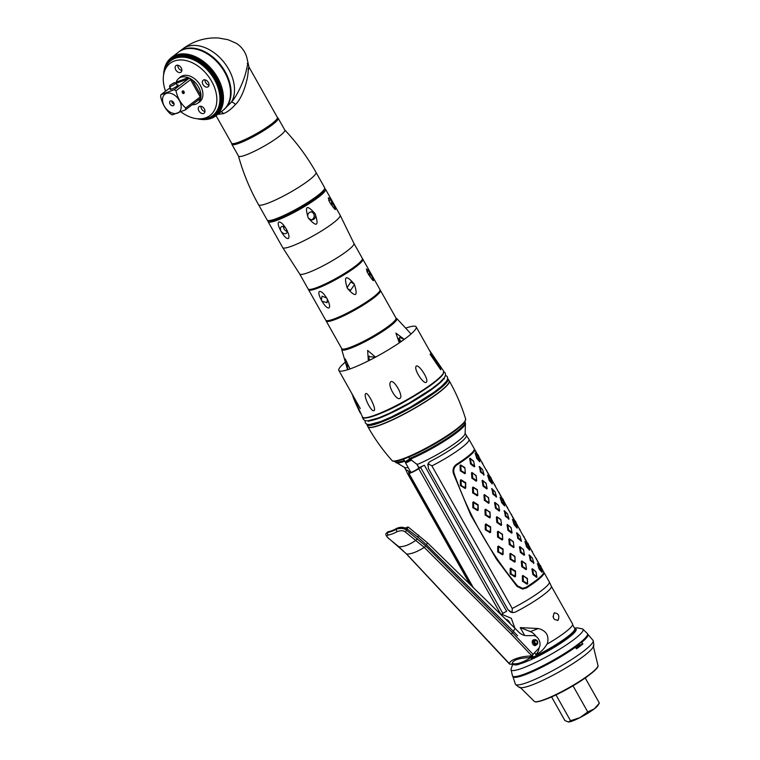 <?xml version="1.0" encoding="UTF-8"?>
<svg xmlns="http://www.w3.org/2000/svg" width="760" height="760" viewBox="0 0 760 760"><rect width="100%" height="100%" fill="white"/><g stroke="black" fill="none" stroke-linecap="round" stroke-linejoin="round"><path stroke-width="1.14" d="M531.772 658.141A34.438 5.035 150.6 0 0 567.492 637.193A34.438 5.035 -29.4 0 0 574.807 628.71M589.532 674.766A33.526 4.893 -29.4 0 1 588.42 675.63A33.526 4.893 150.6 0 1 546.611 698.953M584.326 639.378L583.139 640.519A41.211 6.023 150.6 0 1 577.457 645.297A41.211 6.023 -29.4 0 1 520.628 675.744L519.033 676.172A43.044 6.289 -29.4 0 0 578.389 644.375A43.044 6.289 150.6 0 0 584.326 639.378A43.044 6.289 150.6 0 0 587.66 633.944L587.508 633.669A43.044 6.289 150.6 0 1 578.236 644.1A43.044 6.289 -29.4 0 1 538.165 668.116A43.044 6.289 -29.4 0 1 512.506 675.934L512.658 676.21A43.044 6.289 -29.4 0 0 519.033 676.172M572.603 624.758L574.74 628.539A34.808 5.082 150.6 0 1 575.415 628.995A34.808 5.082 150.6 0 1 567.91 637.422A34.808 5.082 150.6 0 1 531.753 658.606M555.997 694.925L570.522 720.717L579.889 717.668L587.746 711.949L594.311 708.842L599.364 703.067L597.873 705.48A17.404 2.546 -29.4 0 1 594.311 708.842A17.404 2.546 -29.4 0 1 579.889 717.668A17.404 2.546 -29.4 0 1 568.556 722L570.522 720.717M551.589 696.929L564.927 720.603L568.48 722M573.021 685.824L587.746 711.949M585.228 677.977L599.364 703.067M592.904 647.378A42.113 6.156 150.6 0 1 569.154 665.978A42.113 6.156 150.6 0 1 532.142 684.922A42.113 6.156 -29.4 0 1 521.427 687.658C520.467 688.313 518.453 687.173 515.394 684.237A44.602 6.517 -29.4 0 0 528.466 682.053A44.602 6.517 150.6 0 0 571.748 659.423A44.602 6.517 150.6 0 0 593.114 640.442C594.044 644.584 593.968 646.893 592.904 647.378M587.765 634.201A43.044 6.289 150.6 0 1 581.6 642.504L582.92 643.919A43.7 6.384 150.6 0 1 576.574 648.774L575.244 647.358A43.044 6.289 150.6 0 1 525.54 674.576A43.044 6.289 -29.4 0 1 512.829 676.428M575.244 647.358L574.038 647.824M581.6 642.504L580.393 642.96M582.92 643.919L579.405 645.25L578.711 643.976M579.405 645.25A38.389 5.605 150.6 0 1 575.899 648.033M408.661 457.121L410.181 459.192A40.042 5.852 150.6 0 0 446.405 439.85A40.042 5.852 150.6 0 0 465.452 423.51L465.11 433.523A34.808 5.082 150.6 0 1 448.599 447.706A34.808 5.082 150.6 0 1 417.145 464.512L418.921 467.675A4.759 0.694 150.6 0 1 416.375 469.756A4.759 0.694 150.6 0 1 412.015 472.007A4.759 0.694 150.6 0 1 410.618 472.245A4.759 0.694 150.6 0 1 410.685 471.988M403.408 459.173L405.45 462.004M574.74 628.539A34.438 5.035 150.6 0 1 574.769 629.375L574.626 629.859A34.067 4.978 150.6 0 1 567.255 637.288A34.067 4.978 150.6 0 1 531.772 658.065M574.769 629.375A34.438 5.035 150.6 0 1 567.321 636.88A34.438 5.035 150.6 0 1 531.772 657.742M510.644 612.18L507.956 609.7L512.097 612.655L512.231 608.456A35.169 5.139 -29.4 0 0 549.337 581.97L551.332 586.255A34.808 5.082 150.6 0 1 515.28 612.132A34.808 5.082 -29.4 0 0 551.332 586.255L572.565 623.941A34.808 5.082 150.6 0 1 547.228 644.033L546.915 644.147C543.865 649.448 540.132 652.887 535.705 654.474L534.755 652.783M536.151 636.519A12.825 9.139 69.2 0 0 530.328 631.588L520.23 627.598L524.647 635.445M535.705 654.474A12.825 9.139 69.2 0 0 539.077 647.833M408.167 467.533A34.808 5.082 150.6 0 1 404.709 467.561L394.887 461.605A40.299 5.89 -29.4 0 0 404.177 460.541M409.63 472.017L407.094 470.164A34.808 5.082 150.6 0 1 405.707 469.604L407.673 473.841A35.169 5.139 150.6 0 0 407.702 473.888L469.832 584.155M418.921 467.675A34.808 5.082 -29.4 0 0 424.374 465.272A4.579 0.665 150.6 0 0 420.574 467.419L418.731 468.663A7.324 1.073 150.6 0 1 408.804 473.176A7.324 1.073 150.6 0 1 409.45 472.178L410.324 471.361M501.714 614.232L511.328 618.336L514.9 628.244M530.328 631.588L538.365 628.539L520.23 627.598M538.365 628.539C546.468 630.753 549.423 635.911 547.228 644.033M512.097 612.655L515.052 612.237M507.975 609.681L428.355 468.378L507.956 609.7M428.355 468.378L428.099 463.581M428.963 462.355L430.322 461.358L428.887 462.441L427.661 465.034M465.12 433.266L466.345 435.433A34.808 5.082 150.6 0 1 430.322 461.358A34.808 5.082 150.6 0 0 466.317 435.385M558.172 620.131C553.593 620.179 552.254 617.813 554.173 613.025C558.4 613.12 559.731 615.486 558.172 620.131L557.583 620.454M554.173 613.025L554.658 612.75M553.005 616.569A4.123 2.935 -110.8 0 1 553.822 618.783M424.374 465.272L506.663 611.306A4.579 0.665 -29.4 0 0 502.863 613.453L501.049 614.678M505.78 619.314A4.579 3.144 52.6 0 1 510.093 623.533M417.145 464.512L410.181 459.192M428.089 463.572L431.898 465.899A35.169 5.139 150.6 0 0 468.977 439.365L474.269 448.751A35.169 5.139 150.6 0 1 456.599 464.246C453.473 466.516 452.418 469.604 453.416 473.527L470.725 515.061L496.394 559.075L517.019 586.406L517.569 585.931L522.605 588.344L525.986 587.385A35.169 5.139 150.6 0 0 543.656 571.9L536.541 559.265M472.729 586.986L409.327 474.468A35.169 5.139 150.6 0 1 407.702 473.888M466.336 435.413L468.948 439.308A35.169 5.139 150.6 0 1 468.977 439.365M409.327 474.468L409.089 473.689M408.861 472.853L408.481 471.01M549.337 581.97A35.169 5.139 -29.4 0 0 549.309 581.922L544.017 572.527A35.169 5.139 150.6 0 1 526.347 588.021L522.5 589.076L517.019 586.406M512.231 608.456L431.898 465.899M474.373 449.112A35.169 5.139 150.6 0 1 474.63 449.388A35.169 5.139 150.6 0 1 456.959 464.873C454.138 466.925 453.178 469.727 454.09 473.271C468.502 514.739 489.658 552.292 517.569 585.931M531.905 569.059L532.323 568.717L535.838 571.596L537.006 577.02L536.589 577.362L532.883 574.56L531.905 569.059L532.769 570.028L533.548 574.151L532.883 574.56M538.878 568.642L539.362 568.261L537.415 563.702L540.246 567.008L541.804 570.769L541.937 572.223L539.106 569.031L537.415 563.702M542.089 572.005L539.362 568.261M527.63 583.803L527.022 584.202L522.49 581.191L522.348 575.899L522.956 575.491L527.373 578.521L527.63 583.803L527.145 578.132M519.45 546.953L519.869 546.611L523.383 549.489L524.552 554.923L524.134 555.256L520.429 552.453L519.45 546.953L520.315 547.922L521.094 552.045L520.429 552.453M526.423 546.535L526.908 546.164L524.961 541.605L527.792 544.901L529.35 548.672L529.482 550.116L526.651 546.934L524.961 541.605M529.635 549.908L526.908 546.164M515.185 561.697L514.567 562.096L510.036 559.094L509.894 553.793L510.501 553.394L514.919 556.424L515.185 561.697L514.691 556.025M506.996 524.846L507.414 524.514L510.929 527.392L512.097 532.817L511.679 533.159L507.975 530.356L506.996 524.846L507.861 525.825L508.639 529.948L507.975 530.356M513.969 524.428L514.453 524.058L512.506 519.498L515.346 522.794L516.895 526.566L517.028 528.019L514.197 524.827L512.506 519.498M517.18 527.801L514.453 524.058M502.731 539.591L502.113 539.999L497.581 536.987L497.439 531.686L498.047 531.288L502.464 534.318L502.731 539.591L502.236 533.928M494.542 502.75L494.959 502.407L498.475 505.286L499.643 510.711L499.225 511.053L495.52 508.25L494.542 502.75L495.406 503.719L496.185 507.841L495.52 508.25M501.514 502.331L501.999 501.951L500.051 497.392L502.892 500.697L504.44 504.469L504.573 505.913L501.742 502.731L500.051 497.392M504.725 505.704L501.999 501.951M490.276 517.494L489.658 517.892L485.127 514.89L484.984 509.589L485.592 509.19L490.01 512.221L490.276 517.494L489.782 511.822M482.087 480.643L482.505 480.31L486.02 483.18L487.189 488.613L486.77 488.946L483.075 486.153L482.087 480.643L482.952 481.622L483.73 485.744L483.075 486.153M489.06 480.225L489.544 479.854L487.597 475.294L490.438 478.591L491.986 482.362L492.128 483.816L489.288 480.624L487.597 475.294M492.271 483.597L489.544 479.854M477.822 495.387L477.204 495.786L472.673 492.784L472.53 487.483L473.138 487.084L477.337 489.715L477.822 495.387L477.337 489.715M469.632 458.546L470.05 458.204L473.565 461.082L474.734 466.507L474.316 466.849L470.62 464.046L469.632 458.546L470.497 459.515L471.276 463.638L470.62 464.046M476.605 458.128L477.09 457.748L475.142 453.188L477.983 456.494L479.531 460.256L479.674 461.709L476.833 458.517L475.142 453.188M479.816 461.491L477.327 458.156L476.833 458.517M465.367 473.29L464.749 473.689L460.218 470.677L460.075 465.386L460.683 464.977L464.882 467.618L465.367 473.29L464.882 467.618M536.484 559.36L531.791 551.047M530.328 560.51L529.236 554.895L532.399 558.049L533.909 563.198L530.328 560.51L530.917 560.12L533.302 562.276L533.625 563.483L533.606 562.01M526.509 569.231L525.977 569.611L521.711 566.533L521.303 561.308L521.825 560.928L525.721 563.654L526.509 569.231L525.721 563.654M510.197 568.575L510.872 568.167L515.508 571.159L515.556 576.469L514.881 576.878L510.169 573.876L510.197 568.575L510.9 569.658L511.09 573.933L510.397 574.275M524.029 537.253L519.336 528.95M517.873 538.413L516.781 532.788L519.944 535.942L521.455 541.101L517.873 538.413L518.462 538.014L520.847 540.17L521.17 541.376L521.151 539.913M514.054 547.133L513.522 547.504L509.257 544.436L508.848 539.201L509.371 538.821L513.266 541.557L514.054 547.133L513.266 541.557M497.743 546.468L498.417 546.06L503.053 549.053L503.101 554.363L502.426 554.771L497.714 551.779L497.743 546.468L498.446 547.552L498.636 551.827L497.942 552.178M511.575 515.156L506.882 506.844M505.419 516.306L504.326 510.692L507.49 513.846L509 518.994L505.419 516.306L506.008 515.907L508.392 518.073L508.715 519.279L508.687 517.778M501.6 525.027L501.068 525.407L496.803 522.329L496.394 517.104L496.917 516.724L500.811 519.45L501.6 525.027L500.811 519.45M485.288 524.362L485.963 523.953L490.599 526.956L490.647 532.266L489.972 532.674L485.26 529.672L485.288 524.362L485.991 525.454L486.181 529.73L485.488 530.072M499.12 493.05L494.428 484.737M492.964 494.2L491.872 488.585L495.036 491.739L496.546 496.888L492.964 494.2L493.553 493.81L495.938 495.966L496.261 497.173L496.242 495.7M489.145 502.92L488.623 503.3L484.348 500.232L483.94 494.997L484.462 494.617L488.585 497.743L489.145 502.92L488.357 497.344M472.834 502.265L473.508 501.856L478.144 504.849L478.192 510.159L477.517 510.568L472.805 507.575L472.834 502.265L473.537 503.348L473.727 507.623L473.034 507.965M486.666 470.953L481.973 462.64M480.51 472.102L479.417 466.488L482.581 469.642L484.091 474.791L480.51 472.102L481.099 471.703L483.483 473.869L483.806 475.076L483.787 473.603M476.691 480.823L476.168 481.203L471.894 478.125L471.485 472.891L472.007 472.52L476.13 475.646L476.691 480.823L475.902 475.247M460.38 480.159L461.054 479.75L465.69 482.742L465.737 488.053L465.063 488.461L460.351 485.469L460.38 480.159L461.082 481.241L461.282 485.516L460.579 485.868M532.665 574.161L533.32 573.743M536.589 577.362L536.237 576.184L533.548 574.151M536.237 576.184L536.664 575.842L537.006 577.02M536.664 575.842L536.056 571.995M536 572.166L535.838 571.596M532.323 568.717L535.771 571.758M539.106 569.031L539.6 568.67M540.075 565.563L537.491 561.364M540.303 565.297L540.293 565.962M540.54 565.706L542.165 569.667M522.956 575.491L526.803 578.436M523.725 576.526L523.108 576.944L523.431 581.21L526.575 583.1L527.193 582.683M526.575 583.1L527.022 584.202M522.709 581.59L523.431 581.21M522.49 581.191L523.203 580.802M522.348 575.899L523.108 576.944M520.211 552.064L520.866 551.636M524.134 555.256L523.783 554.078L521.094 552.045M523.783 554.078L524.21 553.736L524.552 554.923M524.21 553.736L523.611 549.889M523.545 550.069L523.383 549.489M519.869 546.611L523.317 549.66M526.651 546.934L527.145 546.573M527.62 543.457L525.036 539.258M527.848 543.2L527.839 543.856M528.086 543.609L529.711 547.561M510.501 553.394L514.349 556.329M511.271 554.429L510.653 554.838L510.976 559.103L514.121 560.994L514.739 560.586M514.121 560.994L514.567 562.096M510.264 559.493L510.976 559.103M510.036 559.094L510.748 558.695M509.894 553.793L510.653 554.838M507.756 529.957L508.411 529.539M511.679 533.159L511.328 531.981L508.639 529.948M511.328 531.981L511.756 531.63L512.097 532.817M511.756 531.63L511.157 527.782M511.09 527.962L510.929 527.392M507.414 524.514L510.862 527.554M514.197 524.827L514.691 524.466M515.166 521.36L512.582 517.161M515.394 521.094L515.385 521.759M515.631 521.503L517.256 525.464M498.047 531.288L501.894 534.223M498.817 532.323L498.199 532.731L498.522 537.006L501.667 538.887L502.284 538.479M501.667 538.887L502.113 539.999M497.809 537.386L498.522 537.006M497.581 536.987L498.294 536.598M497.439 531.686L498.199 532.731M495.301 507.851L495.957 507.433M499.225 511.053L498.873 509.875L496.185 507.841M498.873 509.875L499.301 509.532L499.643 510.711M499.301 509.532L498.703 505.685M498.636 505.865L498.475 505.286M494.959 502.407L498.408 505.447M501.742 502.731L502.236 502.36M502.711 499.253L500.127 495.054M502.939 498.987L502.93 499.653M503.177 499.396L504.801 503.358M485.592 509.19L489.44 512.126M486.362 510.226L485.744 510.634L486.067 514.9L489.212 516.79L489.829 516.382M489.212 516.79L489.658 517.892M485.355 515.28L486.067 514.9M485.127 514.89L485.839 514.491M484.984 509.589L485.744 510.634M482.847 485.754L483.502 485.336M486.77 488.946L486.419 487.768L483.73 485.744M486.419 487.768L486.846 487.426L487.189 488.613M486.846 487.426L486.248 483.578M486.181 483.759L486.02 483.18M482.505 480.31L485.953 483.351M489.288 480.624L489.782 480.263M490.257 477.156L487.673 472.948M490.485 476.89L490.475 477.546M490.722 477.299L492.347 481.26M473.138 487.084L476.985 490.019M473.908 488.119L473.29 488.528L473.613 492.793L476.757 494.684L477.375 494.275M476.757 494.684L477.204 495.786M472.901 493.183L473.613 492.793M472.673 492.784L473.385 492.385M472.53 487.483L473.29 488.528M470.392 463.647L471.048 463.229M470.05 458.204L473.727 461.652L474.392 465.329L473.964 465.671L471.276 463.638M474.734 466.507L474.392 465.329M474.316 466.849L473.964 465.671M477.802 455.05L475.219 450.851M478.021 455.449L478.03 454.784M479.892 459.154L478.268 455.192M460.683 464.977L464.531 467.923M461.453 466.013L460.835 466.431L461.159 470.697L464.303 472.587L464.92 472.169M464.303 472.587L464.749 473.689M460.446 471.077L461.159 470.697M460.218 470.677L460.93 470.288M460.075 465.386L460.835 466.431M529.236 554.895L532.399 558.049M530.128 555.836L530.917 560.12M530.1 560.111L530.689 559.711M528.941 555.18L529.834 556.12M521.825 560.928L525.502 563.892M522.652 561.925L522.12 562.314L522.642 566.533L525.587 568.471L526.119 568.081M525.587 568.471L525.977 569.611M521.93 566.931L522.642 566.533M521.711 566.533L522.414 566.124M521.303 561.308L522.12 562.314M510.169 573.876L510.862 573.524M511.09 573.933L514.368 575.814L514.881 576.878M514.368 575.814L515.052 575.396L515.556 576.469M515.508 571.159L515.052 575.396M515.042 571.52L511.584 569.24L510.9 569.658M510.872 568.167L511.584 569.24M515.289 570.76L514.814 571.111M516.781 532.788L519.944 535.942M517.674 533.729L518.462 538.014M517.645 538.014L518.234 537.605M516.486 533.073L517.38 534.014M509.371 538.821L513.047 541.794M510.197 539.828L509.666 540.208L510.188 544.426L513.133 546.364L513.665 545.984M513.133 546.364L513.522 547.504M509.485 544.834L510.188 544.426M509.257 544.436L509.96 544.017M508.848 539.201L509.666 540.208M497.714 551.779L498.408 551.418M498.636 551.827L501.913 553.707L502.426 554.771M501.913 553.707L502.597 553.289L503.101 554.363M503.053 549.053L502.597 553.289M502.588 549.423L499.13 547.133L498.446 547.552M498.417 546.06L499.13 547.133M502.835 548.653L502.36 549.014M507.718 514.254L505.219 511.632L506.008 515.907M505.191 515.907L505.78 515.498M504.032 510.976L504.925 511.917M504.326 510.692L505.219 511.632M496.917 516.724L500.593 519.688M497.743 517.721L497.211 518.111L497.733 522.319L500.678 524.267L501.211 523.878M500.678 524.267L501.068 525.407M497.031 522.728L497.733 522.319M496.803 522.329L497.506 521.911M496.394 517.104L497.211 518.111M485.26 529.672L485.953 529.321M486.181 529.73L489.459 531.601L489.972 532.674M489.459 531.601L490.143 531.192L490.647 532.266M490.599 526.956L490.143 531.192M490.133 527.317L486.675 525.036L485.991 525.454M485.963 523.953L486.675 525.036M490.381 526.556L489.906 526.908M491.872 488.585L495.036 491.739M492.765 489.525L493.553 493.81M492.736 493.81L493.325 493.401M491.578 488.87L492.47 489.81M484.462 494.617L488.139 497.591M485.288 495.615L484.756 496.005L485.279 500.222L488.224 502.161L488.756 501.771M488.224 502.161L488.623 503.3M484.576 500.622L485.279 500.222M484.348 500.232L485.051 499.814M483.94 494.997L484.756 496.005M472.805 507.575L473.499 507.214M473.727 507.623L477.005 509.504L477.517 510.568M477.005 509.504L477.688 509.086L478.192 510.159M478.144 504.849L477.688 509.086M477.679 505.219L474.221 502.93L473.537 503.348M473.508 501.856L474.221 502.93M477.926 504.45L477.451 504.811M479.417 466.488L482.581 469.642M480.31 467.419L481.099 471.703M480.282 471.703L480.871 471.295M479.123 466.763L480.016 467.713M472.007 472.52L475.684 475.484M472.834 473.518L472.302 473.898L472.824 478.116L475.769 480.054L476.301 479.674M475.769 480.054L476.168 481.203M472.122 478.524L472.824 478.116M471.894 478.125L472.596 477.707M471.485 472.891L472.302 473.898M460.351 485.469L461.044 485.108M461.282 485.516L464.55 487.397L465.063 488.461M464.55 487.397L465.234 486.979L465.737 488.053M465.69 482.742L465.234 486.979M465.224 483.113L461.766 480.823L461.082 481.241M461.054 479.75L461.766 480.823M465.471 482.353L464.997 482.704M507.851 620.274L507.243 620.739M537.13 644.081A2.328 1.653 69.2 0 0 537.577 643.501A2.328 1.653 69.2 0 0 536.237 639.977A2.328 1.653 69.2 0 0 534.869 640.082A2.328 1.653 69.2 0 0 534.65 643.112A2.328 1.653 69.2 0 0 537.13 644.081M536.797 643.501A1.653 1.178 69.2 0 0 537.025 641.506A1.653 1.178 69.2 0 0 535.41 640.538A1.653 1.178 69.2 0 0 535.202 640.661A1.653 1.178 69.2 0 0 534.964 642.656A1.653 1.178 69.2 0 0 536.579 643.625A1.653 1.178 69.2 0 0 536.797 643.501M536.028 639.901A2.745 1.957 69.2 0 0 535.8 639.778A2.745 1.957 69.2 0 0 534.546 639.692A2.745 1.957 69.2 0 0 534.185 639.892A2.745 1.957 69.2 0 0 533.795 643.226A2.745 1.957 69.2 0 0 536.494 644.832A2.745 1.957 69.2 0 0 536.855 644.632A2.745 1.957 69.2 0 0 537.377 643.938A2.745 1.957 69.2 0 0 537.472 643.701M531.715 655.728L531.173 656.032C520.486 655.966 507.718 660.62 509.846 664.126L406.676 554.059L388.578 538.241C386.602 536.873 386.469 535.809 388.17 535.031A37.553 16.729 -51.2 0 0 397.252 531.591C400.852 530.347 403.512 530.461 405.232 531.924L424.26 547.39L511.271 634.182L531.715 655.728L538.64 648.422A7.324 5.225 69.2 0 0 539.239 640.452A7.324 5.225 69.2 0 0 533.207 635.559L526.585 635.645A14.658 10.45 -110.8 0 1 518.481 631.845L515.052 628.387L513.38 631.37L517.541 635.759M529.692 657.619L530.062 656.659L529.692 657.619C512.401 658.359 512.135 662.9 512.078 664.297L513.076 664.544A3.667 1.264 -178.8 0 0 518.234 664.525L530.85 659.737A3.667 1.264 -178.8 0 0 531.753 658.929A3.667 1.264 -178.8 0 0 530.489 657.942L529.692 657.619M531.173 656.032L530.062 656.659M512.078 664.297L509.846 664.126M530.318 656.517A0.959 0.703 -173.3 0 0 530.518 656.744L530.119 657.827M530.528 656.298L530.489 657.942M536.313 644.898A3.021 2.156 -110.8 0 1 535.572 645.477A3.021 2.156 -110.8 0 1 533.302 644.746A3.021 2.156 -110.8 0 1 532.218 641.915A3.021 2.156 -110.8 0 1 533.425 639.825A3.021 2.156 -110.8 0 1 534.365 639.768M388.16 537.89A1.833 0.855 -50.6 0 0 388.312 538.137C386.156 535.942 385.405 534.413 386.061 533.548L387.628 532.503A35.72 15.912 -51.2 0 0 396.273 529.226C400.795 527.924 404.206 528.267 406.495 530.233L425.685 545.88L512.572 632.785L513.38 631.37L426.408 544.692L417.81 537.149L426.408 544.692L513.38 631.37M515.052 628.387L427.548 542.887L408.262 527.089L406.98 528.894L417.81 537.149L406.98 528.894C403.579 526.908 400.092 526.775 396.54 528.485A34.808 15.504 128.8 0 1 387.904 531.762L387.628 532.503A1.833 1.463 80.5 0 0 388.17 535.031M533.207 654.531L512.572 632.785L511.271 634.182M489.145 641.668L489.174 642.561L489.145 641.668M386.061 533.548L387.904 531.762M405.821 528.181L408.262 527.089M532.19 655.414L532.912 656.174A34.808 12.369 136.5 0 1 530.489 657.77M530.309 657.885A34.808 12.369 136.5 0 1 512.192 663.47M395.57 319.703A30.039 4.389 -29.4 0 1 380.171 332.728A30.039 4.389 -29.4 0 1 351.947 347.387A30.039 4.389 150.6 0 1 343.377 349.115M396.036 318.145A31.597 4.617 -29.4 0 1 396.691 318.421A31.597 4.617 -29.4 0 1 382.299 331.654A31.597 4.617 -29.4 0 1 351.044 348.08A31.597 4.617 150.6 0 1 341.696 349.41A31.597 4.617 150.6 0 1 341.8 348.707M347.947 369.654L345.458 362.073L345.258 358.919L349.999 368.952M349.99 368.961L347.253 364.012L347.377 368.049L348.118 369.597M399.285 342.865L395.912 333.127L404.301 339.34M368.344 360.886L367.64 350.436L375.526 357.143M375.459 357.181L368.742 356.63L368.429 360.838M369.863 360.116A4.123 3.914 33.8 0 1 369.217 356.05M404.225 339.397L399.551 337.402L399.323 342.836M398.316 338.599A4.123 2.935 -110.8 0 1 400.406 340.565A4.123 2.935 -110.8 0 1 400.909 341.753M327.094 320.701A30.229 4.418 -29.4 0 0 355.462 309.538A30.229 4.418 -29.4 0 0 379.696 291.061M380.066 290.092A31.141 4.55 150.6 0 1 380.427 290.405A31.141 4.55 150.6 0 1 355.528 309.662A31.141 4.55 150.6 0 1 326.163 320.986A31.141 4.55 150.6 0 1 326.078 320.511M380.427 290.405L395.988 318.041A31.141 4.55 150.6 0 1 371.099 337.288A31.141 4.55 150.6 0 1 341.734 348.612L326.163 320.986M362.815 259.151L379.981 289.617A31.141 4.55 150.6 0 1 365.066 302.87A31.141 4.55 150.6 0 1 334.846 318.668A31.141 4.55 -29.4 0 1 325.717 320.197L308.55 289.721A31.141 4.55 -29.4 0 0 317.68 288.202A31.141 4.55 150.6 0 0 347.89 272.394A31.141 4.55 150.6 0 0 362.815 259.151A31.141 4.55 150.6 0 0 362.453 258.827M321.974 301.169L327.066 302.698L327.313 299.145C329.726 304.142 330.229 307.097 328.842 308.009C327.066 308.142 324.776 305.862 321.974 301.169L321.347 300.067C318.81 295.137 318.193 292.267 319.504 291.431C321.394 291.26 323.788 293.455 326.686 298.043L322.059 296.153L321.347 300.067M326.686 298.043L327.313 299.145M369.018 270.883L366.938 271.719L370.148 276.345L369.018 270.883L366.405 269.002L367.422 272.631M369.645 271.985C375.221 282.815 374.747 283.508 368.239 274.094M354.198 284.041L350.778 282.007L347.101 287.651L347.719 288.752L350.616 290.253L354.474 284.62L354.198 284.041M354.474 284.62C358.084 296.257 355.832 297.635 347.719 288.752M347.101 287.651C343.662 276.013 345.904 274.645 353.846 283.518M367.802 426.408A46.712 6.821 150.6 0 0 367.935 426.825A46.712 6.821 150.6 0 0 406.248 412.993A46.712 6.821 150.6 0 0 448.656 383.515A46.712 6.821 -29.4 0 0 449.322 380.969A46.712 6.821 -29.4 0 0 449.036 380.637M382.555 416.869L382.489 416.385M366.662 424.137L367.925 426.626A46.616 6.811 150.6 0 0 406.163 412.813A46.616 6.811 150.6 0 0 448.485 383.391A46.616 6.811 -29.4 0 0 449.151 380.855L447.678 378.49M440.733 369.787L430.094 354.236C430.35 352.212 441.873 368.818 440.733 369.787M416.128 366.263C418.665 363.441 429.599 380.361 426.236 382.27C423.728 384.712 413.563 369.408 416.128 366.263M390.716 381.815C393.984 379.012 404.016 396.663 399.865 398.411C396.435 400.909 387.087 385.044 390.716 381.815M365.75 393.613C368.011 391.751 376.988 409.934 373.948 410.666C371.327 412.262 363.005 395.856 365.75 393.613M352.916 396.15L360.62 413.288C360.154 413.459 352.573 396.786 352.916 396.15L352.972 396.207M344.974 362.434A44.384 6.489 -29.4 0 0 338.827 370.443A44.384 6.489 -29.4 0 0 369.835 360.126A44.384 6.489 -29.4 0 0 416.176 326.866A44.384 6.489 -29.4 0 0 406.134 327.969M247.266 63.631C248.178 61.921 247.902 63.944 246.43 69.711C244.986 78.28 237.851 94.971 231.458 102.125L223.43 110.01A36.632 25.127 52.6 0 1 223.155 110.219M178.648 52.012A36.632 25.127 52.6 0 1 178.923 51.803A36.632 25.127 52.6 0 1 183.388 49.324A36.632 25.127 52.6 0 1 223.288 68.656A36.632 25.127 52.6 0 1 223.43 110.01M178.733 56.81A34.067 23.37 52.6 0 1 212.116 72.532A34.067 23.37 52.6 0 1 218.538 108.879M258.533 204.687L267.188 220.048A32.974 4.817 -29.4 0 0 267.852 220.495L269.078 220.818A32.053 4.683 -29.4 0 0 277.827 218.823A32.053 4.683 -29.4 0 0 307.04 203.756A32.053 4.683 -29.4 0 0 324.32 189.696L324.672 188.48A32.974 4.817 -29.4 0 0 324.644 187.682L315.989 172.32A32.974 4.817 150.6 0 1 300.19 186.343A32.974 4.817 150.6 0 1 268.204 203.082A32.974 4.817 -29.4 0 1 258.533 204.687C249.859 189.268 243.171 173.033 238.469 155.99A26.562 3.876 -29.4 0 0 238.526 156.123A26.562 3.876 -29.4 0 0 246.316 154.821A26.562 3.876 150.6 0 0 272.08 141.341A26.562 3.876 150.6 0 0 284.81 130.045L278.16 118.256A26.562 3.876 -29.4 0 0 278.065 118.123L277.438 117.505A26.325 3.847 150.6 0 1 265.354 128.564A26.325 3.847 150.6 0 1 239.391 142.186A26.325 3.847 150.6 0 1 231.619 143.327L231.828 144.181A26.562 3.876 -29.4 0 0 231.885 144.333A26.562 3.876 -29.4 0 0 239.675 143.032A26.562 3.876 -29.4 0 0 265.44 129.561A26.562 3.876 -29.4 0 0 278.16 118.256M267.852 220.495A32.974 4.817 -29.4 0 0 276.858 218.434A32.974 4.817 -29.4 0 0 306.907 202.939A32.974 4.817 -29.4 0 0 324.672 188.48M315.989 172.32C307.287 156.902 296.865 142.775 284.724 129.931A26.562 3.876 150.6 0 1 284.81 130.045M248.102 69.521C249.194 65.531 249.213 66.129 248.149 71.297C248.045 78.983 242.773 97.745 235.505 104.453C231.287 109.145 227.23 112.214 223.345 113.658L217.759 114.342M235.505 104.453A5.101 1.52 -134.6 0 0 231.458 102.125A36.632 25.127 52.6 0 0 223.725 61.949A36.632 25.127 52.6 0 0 186.808 46.712A36.632 25.127 -127.4 0 0 182.352 49.181C193.249 41.03 205.295 37.297 218.49 38L228.009 39.71L236.179 43.254A17.309 11.875 52.6 0 1 246.686 56.99L248.957 66.984L277.39 117.439A26.287 3.838 150.6 0 1 264.793 128.62A26.287 3.838 150.6 0 1 239.295 141.958A26.287 3.838 150.6 0 1 231.591 143.25L231.619 143.327M171.732 59.954A34.532 23.683 52.6 0 1 175.94 57.617A34.532 23.683 -127.4 0 1 213.541 75.838A34.532 23.683 -127.4 0 1 213.684 114.807L212.724 115.539A34.532 23.683 -127.4 0 0 212.591 76.561A34.532 23.683 -127.4 0 0 174.99 58.349A34.532 23.683 52.6 0 0 170.781 60.676L171.732 59.954M212.724 115.539A34.532 23.683 -127.4 0 1 208.525 117.866A34.532 23.683 52.6 0 1 199.111 118.949L197.049 118.731A32.841 22.524 52.6 0 1 181.013 111.919M165.566 91.2A32.841 22.524 52.6 0 1 163.59 74.964L163.923 72.931A34.532 23.683 52.6 0 1 170.781 60.676M197.049 118.731A32.841 22.524 52.6 0 0 206.007 117.705A32.841 22.524 -127.4 0 0 211.593 81.234A32.841 22.524 -127.4 0 0 174.116 61.104A32.841 22.524 52.6 0 0 163.59 74.964A36.09 24.757 -127.4 0 1 163.932 71.269L164.036 70.614A36.632 25.127 -127.4 0 0 163.989 70.946M179.293 78.033A15.751 10.811 52.6 0 1 180.49 76.893A15.751 10.811 52.6 0 1 182.409 75.829A15.751 10.811 -127.4 0 1 199.566 84.132A15.751 10.811 -127.4 0 1 199.633 101.916A15.751 10.811 -127.4 0 1 198.208 102.771M175.788 69.901A4.123 2.831 52.6 0 1 175.987 65.607A4.123 2.831 52.6 0 1 181.203 67.859A4.123 2.831 52.6 0 1 181.004 72.153A4.123 2.831 52.6 0 1 175.788 69.901M202.977 84.502A4.123 2.831 52.6 0 1 203.177 80.209A4.123 2.831 52.6 0 1 208.382 82.46A4.123 2.831 52.6 0 1 208.183 86.754A4.123 2.831 52.6 0 1 202.977 84.502M198.92 110.951A4.123 2.831 52.6 0 1 199.12 106.656A4.123 2.831 52.6 0 1 204.326 108.898A4.123 2.831 52.6 0 1 204.126 113.202A4.123 2.831 52.6 0 1 198.92 110.951M180.034 77.463A15.751 10.811 52.6 0 1 180.87 76.618M198.949 102.201A15.751 10.811 -127.4 0 0 199.994 101.621M181.839 70.509A4.123 2.831 52.6 0 1 178.439 67.877A4.123 2.831 52.6 0 1 177.792 65.227M209.019 85.12A4.123 2.831 52.6 0 1 205.618 82.479A4.123 2.831 52.6 0 1 204.982 79.828M204.972 111.558A4.123 2.831 52.6 0 1 201.571 108.927A4.123 2.831 52.6 0 1 200.925 106.267M215.831 115.824A36.632 25.127 52.6 0 0 215.678 74.471A36.632 25.127 52.6 0 0 175.788 55.138A36.632 25.127 -127.4 0 0 171.323 57.617L178.372 52.221A36.632 25.127 -127.4 0 1 182.837 49.751A36.632 25.127 52.6 0 1 192.821 48.602A36.632 25.127 52.6 0 1 230.166 97.432A36.632 25.127 52.6 0 1 222.88 110.428L215.831 115.824A36.632 25.127 52.6 0 1 211.365 118.294A36.632 25.127 -127.4 0 1 201.381 119.444A36.632 25.127 -127.4 0 1 201.039 119.405M193.163 48.64A36.09 24.757 52.6 0 1 193.496 48.668A36.09 24.757 52.6 0 1 230.27 96.767A36.09 24.757 52.6 0 1 230.214 97.099M171.323 57.617A36.632 25.127 -127.4 0 0 164.036 70.614M163.932 71.269A36.09 24.757 -127.4 0 1 175.503 56.031A36.09 24.757 52.6 0 1 216.685 78.166A36.09 24.757 52.6 0 1 210.548 118.237A36.09 24.757 -127.4 0 1 200.707 119.368L201.381 119.444M197.068 118.731A36.09 24.757 -127.4 0 0 200.707 119.368M164.597 69.948A35.625 24.444 -127.4 0 1 171.38 58.833A35.625 24.444 -127.4 0 1 175.721 56.43A35.625 24.444 52.6 0 1 214.519 75.221A35.625 24.444 52.6 0 1 214.662 115.444A35.625 24.444 52.6 0 1 210.33 117.847A35.625 24.444 -127.4 0 1 202.16 119.073M214.928 115.235A35.625 24.444 52.6 0 1 210.852 117.439A35.625 24.444 -127.4 0 1 206.368 118.531M171.646 58.634A35.625 24.444 -127.4 0 0 166.221 66.035M170.126 61.209A34.808 23.873 -127.4 0 1 172.416 59.08A34.808 23.873 -127.4 0 1 176.652 56.734A34.808 23.873 52.6 0 1 198.255 59.679M220.894 89.29A34.808 23.873 52.6 0 1 214.69 114.38A34.808 23.873 52.6 0 1 212.04 116.033M170.734 88.644A4.579 0.665 -29.4 0 0 170.344 89.519A4.579 0.665 -29.4 0 0 177.118 86.051A4.579 0.665 -29.4 0 0 178.059 85.168A4.579 0.665 -29.4 0 0 177.108 85.044M185.402 109.896L199.975 98.762L200.174 99.436A15.39 10.554 52.6 0 0 200.811 95.266L200.25 96.919L185.687 108.053A15.39 10.554 52.6 0 1 185.402 109.896L172.263 114.883A15.39 10.554 52.6 0 1 170.373 113.867C165.471 109.373 162.232 103.616 160.636 96.596A15.39 10.554 52.6 0 1 160.92 94.753L174.059 89.765L188.632 78.631L176.159 83.353M160.92 94.753L170.183 87.666M199.975 98.762L200.174 99.436L198.018 100.254M174.059 89.765A15.39 10.554 52.6 0 1 175.959 90.782L190.523 79.648L192.223 80.028A15.39 10.554 52.6 0 0 187.939 77.729L188.632 78.631M192.156 104.737A15.57 10.678 -127.4 0 0 195.823 104.196A15.57 10.678 52.6 0 0 197.714 103.151A15.57 10.678 52.6 0 0 197.657 85.576A15.57 10.678 52.6 0 0 180.7 77.359A15.57 10.678 -127.4 0 0 178.799 78.413A15.57 10.678 -127.4 0 0 175.911 82.982A3.667 0.532 -29.4 0 1 175.978 83.03L177.507 85.747M185.687 108.053C180.785 103.559 177.545 97.802 175.959 90.782M182.419 92.834A1.377 0.978 -110.8 0 1 184.015 91.618A1.377 0.978 -110.8 0 1 182.419 92.834M175.493 83.609L176.349 82.127L187.939 77.729M166.288 93.461A11.447 7.856 -127.4 0 0 164.34 106.172A11.447 7.856 -127.4 0 0 177.412 113.192A11.447 7.856 -127.4 0 0 179.36 100.481A11.447 7.856 -127.4 0 0 166.288 93.461M170.05 104.015A2.745 1.881 -127.4 0 0 172.387 105.773A2.745 1.881 -127.4 0 0 174.059 104.538A2.745 1.881 -127.4 0 0 173.65 102.647A2.745 1.881 -127.4 0 0 171.266 100.871A2.745 1.881 -127.4 0 0 170.05 104.015M172.225 101.194A1.463 1.007 52.6 0 0 172.168 102.714A1.463 1.007 -127.4 0 0 174.002 103.521M183.055 93.376A1.377 0.978 -110.8 0 1 183.027 93.442A1.159 0.827 69.2 0 0 182.257 91.456A1.377 0.978 -110.8 0 1 182.333 91.475M182.191 91.77A0.827 0.589 -110.8 0 1 182.751 93.243M175.978 83.03A3.667 0.532 -29.4 0 1 174.22 84.588A3.667 0.532 -29.4 0 1 170.667 86.44A3.667 0.532 150.6 0 1 169.594 86.621A3.667 0.532 150.6 0 1 169.584 86.535L169.945 85.32L173.926 82.821L175.902 82.973M169.945 85.32L174.677 82.65M362.397 259.113L362.045 260.328A30.229 4.418 150.6 0 1 345.752 273.591A30.229 4.418 150.6 0 1 318.212 287.793A30.229 4.418 -29.4 0 1 309.956 289.683L308.731 289.351A31.141 4.55 -29.4 0 0 317.233 287.413A31.141 4.55 150.6 0 0 345.61 272.773A31.141 4.55 150.6 0 0 362.397 259.113A31.141 4.55 150.6 0 0 362.368 258.362L353.932 243.399M353.913 243.362A31.141 4.55 150.6 0 1 353.951 243.428A31.141 4.55 150.6 0 1 338.789 256.747A31.141 4.55 150.6 0 1 308.788 272.412A31.141 4.55 -29.4 0 1 299.697 273.999L308.104 288.933A31.141 4.55 -29.4 0 0 308.731 289.351M299.659 273.933A31.141 4.55 -29.4 0 0 299.697 273.999L282.673 247.532A32.974 4.817 -29.4 0 0 292.344 245.927A32.974 4.817 150.6 0 0 324.33 229.188A32.974 4.817 150.6 0 0 340.128 215.166L353.951 243.428M278.853 221.986C280.763 221.758 283.233 224.086 286.273 228.95L286.482 229.33C289.076 234.507 289.645 237.585 288.202 238.564C286.387 238.716 284.022 236.322 281.086 231.382L280.867 231.002C278.207 226.014 277.542 223.012 278.853 221.986M268.118 220.561L268.042 220.837A32.974 4.817 -29.4 0 0 268.08 221.635A32.974 4.817 -29.4 0 0 277.742 220.02A32.974 4.817 -29.4 0 0 309.738 203.291A32.974 4.817 -29.4 0 0 325.527 189.259A32.974 4.817 -29.4 0 0 324.872 188.812L324.596 188.746M315.229 213.997C316.055 216.22 315.514 218.034 313.595 219.44L311.543 220.01L308.408 218.167C316.777 227.439 319.048 226.052 315.229 213.997L315.01 213.617C306.812 204.345 304.541 205.732 308.199 217.787C307.277 215.564 307.743 213.74 309.586 212.334L311.704 211.764L315.01 213.617M332.253 205.171C331.835 205.552 331.094 204.715 330.02 202.682L328.681 200.193L331.227 200.174L332.13 205.285M331.436 200.554C337.221 211.802 336.747 212.515 330.02 202.682L330.182 202.968M329.346 201.466L328.387 197.942M328.244 198.065C328.88 197.581 329.868 198.284 331.227 200.174M311.011 211.812A4.123 3.961 -88.8 0 1 312.255 219.412A4.123 3.961 91.2 0 1 310.868 219.934M268.594 220.59A32.053 4.683 -29.4 0 0 277.827 218.823A32.053 4.683 -29.4 0 0 308.265 202.986A32.053 4.683 -29.4 0 0 324.368 189.155M280.867 231.002C280.031 228.788 280.383 227.259 281.931 226.423C283.537 226.071 284.981 226.907 286.273 228.95M281.418 226.708L281.931 226.423M286.482 229.33C287.508 231.401 287.327 232.798 285.931 233.529C284.173 233.994 282.558 233.273 281.086 231.382M286.425 233.254L285.931 233.529M283.347 226.385A4.123 2.831 -127.4 0 0 287.137 231.448M512.506 675.934L510.976 669.322A41.306 6.032 -29.4 0 0 534.137 663.157A41.306 6.032 -29.4 0 0 574.17 639.35A41.306 6.032 150.6 0 0 582.644 628.938L587.508 633.669M575.082 628.672A35.321 5.158 150.6 0 1 568.518 637.764A35.321 5.158 -29.4 0 1 531.401 659.461M520.495 663.66A35.321 5.158 -29.4 0 0 530.309 659.946M545.309 699.447A36.09 5.272 -29.4 0 0 577.467 682.936A36.09 5.272 -29.4 0 0 597.512 667.024M535.847 701.774A36.09 5.272 -29.4 0 0 545.158 699.504M544.853 699.39A36.594 5.348 -29.4 0 0 579.433 681.416A36.594 5.348 -29.4 0 0 597.996 665.589L597.996 665.589C599.839 670.263 564.357 692.426 545.233 699.485C534.48 703.304 535.211 701.508 534.365 701.442L534.365 701.442A36.594 5.348 -29.4 0 0 544.853 699.39M502.863 613.453L420.574 467.419M418.731 468.663L500.964 614.602M409.459 458.546A40.299 5.89 -29.4 0 0 447.355 438.178A40.299 5.89 -29.4 0 0 465.11 422.037L464.949 421.752M404.69 461.272A40.042 5.852 150.6 0 1 395.96 462.659M456.579 464.255L456.959 464.873M453.406 473.508L454.09 473.271M526.347 588.021L525.967 587.394M406.362 553.717A1.833 0.694 -42.9 0 0 406.438 553.954A1.833 0.694 -42.9 0 0 406.676 554.059A37.553 13.338 -43.5 0 0 424.26 547.39A1.833 0.627 135.1 0 0 425.685 545.88M426.408 544.692L427.548 542.887M405.232 531.924A1.833 0.788 127.5 0 0 406.495 530.233L406.98 528.894M417.278 538.489A1.833 0.788 127.4 0 1 416.034 540.179A37.553 16.729 -51.2 0 1 398.858 546.687A1.833 0.855 -50.7 0 1 398.61 546.582L388.322 538.146A1.833 0.855 -50.6 0 0 388.578 538.241M418.693 535.087L417.81 537.149M397.252 531.591A1.833 1.102 60.8 0 1 396.273 529.226L396.54 528.485M410.865 472.321L405.441 462.678A4.579 0.665 -29.4 0 0 406.78 462.46A4.579 0.665 -29.4 0 0 411.587 459.895M405.441 462.678L406.267 461.149L409.792 458.945A4.028 0.589 -29.4 0 0 405.992 461.405A4.028 0.589 -29.4 0 0 406.828 461.738A4.028 0.589 -29.4 0 0 410.951 459.562M465.652 419.007L464.873 421.866C460.265 427.728 449.293 435.623 431.965 445.541C420.29 452.058 410.39 456.741 402.258 459.572C396.568 461.558 393.148 461.871 392.008 460.503A42.284 6.175 -29.4 0 0 427.167 447.507A42.284 6.175 -29.4 0 0 464.977 421.135A42.284 6.175 -29.4 0 0 465.652 419.007C461.577 405.745 456.133 393.062 449.322 380.969M393.68 461.026A41.392 6.051 -29.4 0 0 429.257 447.032A41.392 6.051 -29.4 0 0 464.559 422.142M366.852 424.726A46.616 6.811 -29.4 0 0 405.089 410.923A46.616 6.811 -29.4 0 0 447.421 381.501A46.616 6.811 -29.4 0 0 448.087 378.955M367.545 424.431A46.066 6.726 -29.4 0 0 406.704 409.336A46.066 6.726 -29.4 0 0 446.68 381.263A46.066 6.726 -29.4 0 0 447.469 379.392M363.831 417.696A46.066 6.726 -29.4 0 0 403.199 402.373A46.066 6.726 -29.4 0 0 442.852 374.481M443.726 371.222L443.042 374.309C438.092 380.637 426.103 389.281 407.094 400.216C382.784 414.76 360.24 420.822 362.491 416.993A46.616 6.811 -29.4 0 0 400.729 403.19A46.616 6.811 -29.4 0 0 443.061 373.758A46.616 6.811 -29.4 0 0 443.726 371.222L428.934 349.514M221.112 111.777A3.667 2.622 -110.4 0 1 223.345 113.658M200.811 95.266L192.223 80.028M200.25 96.919L190.523 79.648M582.644 628.938L577.125 627.836L574.522 628.159M510.976 669.322L512.649 664.411M593.227 645.744L597.996 665.589M519.869 687.078L534.365 701.442M593.114 640.442L587.67 634.125M515.394 684.237L512.8 676.314M404.481 467.438L405.707 469.604M408.804 473.176L473.185 587.433M465.452 423.51L465.11 422.037M474.63 449.388L482.163 462.755M486.723 470.849L494.617 484.861M499.178 492.955L507.072 506.958M511.632 515.061L519.526 529.064M524.086 537.158L531.981 551.171M493.677 553.707L489.411 547.077M538.232 564.509L537.311 563.597M542.174 572.251L541.88 571.026M538.194 561.953L537.272 561.061M542.26 569.895L541.975 568.642M525.778 542.403L524.856 541.49M529.72 550.154L529.425 548.929M525.739 539.847L524.818 538.964M529.806 547.798L529.52 546.535M513.323 520.296L512.401 519.394M517.265 528.048L516.971 526.822M513.285 517.75L512.364 516.857M517.351 525.692L517.066 524.438M500.868 498.199L499.947 497.287M504.811 505.951L504.517 504.725M500.831 495.644L499.909 494.76M504.897 503.586L504.611 502.331M488.414 476.092L487.492 475.18M492.356 483.844L492.062 482.619M488.376 473.537L487.454 472.653M492.442 481.488L492.157 480.234M475.959 453.995L475.048 453.083M479.608 460.512L479.902 461.738M475.921 451.44L475 450.547M479.702 458.128L479.987 459.382M536.645 559.711L536.351 558.448M532.579 551.75L531.639 550.829M524.191 537.614L523.896 536.341M520.125 529.644L519.184 528.732M511.736 515.508L511.442 514.244M507.67 507.547L506.73 506.625M499.282 493.401L498.987 492.138M495.216 485.44L494.275 484.528M486.828 471.305L486.533 470.031M482.762 463.344L481.821 462.422M536.494 644.832L534.631 645.534M534.546 639.692L532.684 640.404M531.753 658.929L531.791 656.934M509.494 664.059L406.448 553.964L398.62 546.592M406.077 527.706L407.892 527.022M418.845 467.827L416.584 463.809M347.567 369.769L341.696 349.41M396.691 318.421L411.074 333.991M367.935 426.825C374.747 438.919 382.774 450.148 392.008 460.503M351.585 393.091L362.491 416.993M433.248 357.172L416.176 326.866M360.287 408.528L338.827 370.443M443.916 371.811L445.293 373.065L445.578 375.183L444.514 377.501L439.745 382.546L431.813 388.769L408.69 403.36L389.224 413.411L378.765 417.867L367.574 420.916L364.962 420.641L363.251 419.263L362.9 417.468M445.559 375.278L447.336 376.694L447.63 378.812L446.566 381.13L441.788 386.175L433.855 392.397L410.733 406.99L391.267 417.041L380.808 421.496L369.616 424.545L367.004 424.279L365.294 422.902L365.019 420.669M368.59 421.477L368.22 420.822C367.935 420.441 367.147 422.417 379.515 418.076C395.694 411.578 412.309 402.581 429.352 391.096C445.198 379.952 444.191 377.406 444.03 378.1L444.41 378.765M238.526 156.123L231.885 144.333M216.039 115.653L231.591 143.25M178.923 51.803L182.352 49.181M193.496 48.668L192.821 48.602M230.27 96.767L230.166 97.432M178.799 78.413L181.906 76.038M197.714 103.151L200.82 100.776M169.594 86.621L171.123 89.338M325.527 189.259L340.128 215.166M268.08 221.635L282.673 247.532"/></g></svg>
